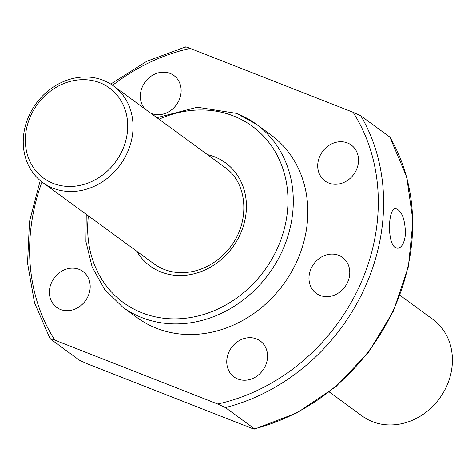 <?xml version="1.0" encoding="UTF-8"?>
<svg xmlns="http://www.w3.org/2000/svg" width="476" height="476" viewBox="0 0 476 476"><rect width="100%" height="100%" fill="white"/><g stroke="black" fill="none" stroke-linecap="round" stroke-linejoin="round"><path stroke-width="0.71" d="M50.289 338.918C50.236 338.495 51.741 338.9 54.799 340.138L217.699 403.999L225.434 407.575L254.464 428.793C254.517 429.221 253.012 428.811 249.959 427.573L87.054 363.718L79.319 360.136L50.093 338.733L34.522 302.807L27.543 263.127L29.482 221.685L40.228 180.547M254.624 429.072L297.238 412.74L336.056 386.512L368.751 351.972L393.354 311.203L408.39 266.655L412.942 221.001L406.718 176.983L389.874 137.082A194.148 168.813 126.2 0 1 254.464 428.793L254.624 429.066M112.604 85.317A190.102 165.297 126.2 0 1 190.204 48.427L353.103 112.282L360.844 115.864L389.874 137.082M405.469 234.192C404.422 242.879 401.857 247.574 397.775 248.282L395.128 247.449C386.964 242.219 388.142 207.744 395.627 208.607C401.845 210.588 405.124 219.121 405.469 234.192M190.204 48.427C187.145 47.189 185.64 46.779 185.694 47.201M236.828 113.502A113.252 98.472 126.2 0 1 256.261 124.165L270.779 134.773A113.252 98.472 126.2 0 1 283.452 284.315A113.252 98.472 126.2 0 1 137.124 317.647L122.606 307.038A113.252 98.472 126.2 0 0 268.934 273.706A113.252 98.472 126.2 0 0 256.261 124.165L236.608 113.383L197.326 107.237L156.901 117.673M320.062 295.429A22.247 19.343 -53.8 0 0 346.361 284.702A22.247 19.343 -53.8 0 0 342.5 257.415A22.247 19.343 -53.8 0 0 338.68 255.32A22.247 19.343 -53.8 0 0 312.381 266.054A22.247 19.343 -53.8 0 0 316.243 293.335A22.247 19.343 -53.8 0 0 320.062 295.429M144.811 108.837A22.247 19.343 126.2 0 1 144.948 82.3A22.247 19.343 126.2 0 1 170.057 73.411A22.247 19.343 126.2 0 1 173.871 75.505A22.247 19.343 126.2 0 1 177.578 103.054A22.247 19.343 126.2 0 1 150.94 113.318M79.093 269.368A22.247 19.343 126.2 0 1 82.913 271.463A22.247 19.343 126.2 0 1 85.4 300.838A22.247 19.343 126.2 0 1 56.656 307.383A22.247 19.343 126.2 0 1 52.794 280.102A22.247 19.343 126.2 0 1 79.093 269.368M347.426 142.943A22.247 19.343 126.2 0 1 351.246 145.037A22.247 19.343 126.2 0 1 353.733 174.412A22.247 19.343 126.2 0 1 324.989 180.957A22.247 19.343 126.2 0 1 321.122 153.671A22.247 19.343 126.2 0 1 347.426 142.943M256.463 338.9A22.247 19.343 126.2 0 1 260.283 340.995A22.247 19.343 126.2 0 1 262.77 370.37A22.247 19.343 126.2 0 1 234.031 376.915A22.247 19.343 126.2 0 1 230.164 349.634A22.247 19.343 126.2 0 1 256.463 338.9M103.191 80.289A59.863 52.051 126.2 0 1 113.461 85.924A59.863 52.051 126.2 0 1 120.16 164.97A59.863 52.051 126.2 0 1 42.816 182.588A59.863 52.051 126.2 0 1 32.416 109.165A59.863 52.051 126.2 0 1 103.191 80.289M99.883 82.759A55.817 48.534 126.2 0 1 104.292 173.698A55.817 48.534 126.2 0 1 25.401 142.776A55.817 48.534 126.2 0 1 99.883 82.759M399.977 295.334L432.833 319.348A59.863 52.051 126.2 0 1 439.532 398.394A59.863 52.051 126.2 0 1 362.182 416.006L329.332 391.998M360.844 115.864A194.148 168.813 126.2 0 1 225.434 407.575M54.799 340.138A190.102 165.297 126.2 0 1 41.971 181.951M353.103 112.282A190.102 165.297 126.2 0 1 217.699 403.999M159.026 119.226A109.206 94.956 126.2 0 1 233.52 115.971A109.206 94.956 126.2 0 1 281.709 237.488A109.206 94.956 126.2 0 1 164.291 318.319A109.206 94.956 126.2 0 1 88.381 215.89M207.441 154.611A63.909 55.567 126.2 0 1 214.563 156.806A63.909 55.567 126.2 0 1 230.086 250.554A63.909 55.567 126.2 0 1 136.791 251.274M185.539 46.928L146.656 61.362L110.735 84.079M86.251 214.337L85.912 241.534L92.171 267.107L104.666 289.426L122.606 307.038M113.461 85.924L224.755 167.272C248.936 183.546 250.584 225.517 227.117 250.876C217.597 261.502 206.37 268.327 193.44 271.362C178.571 274.456 165.464 271.98 154.111 263.93L42.816 182.588"/></g></svg>
